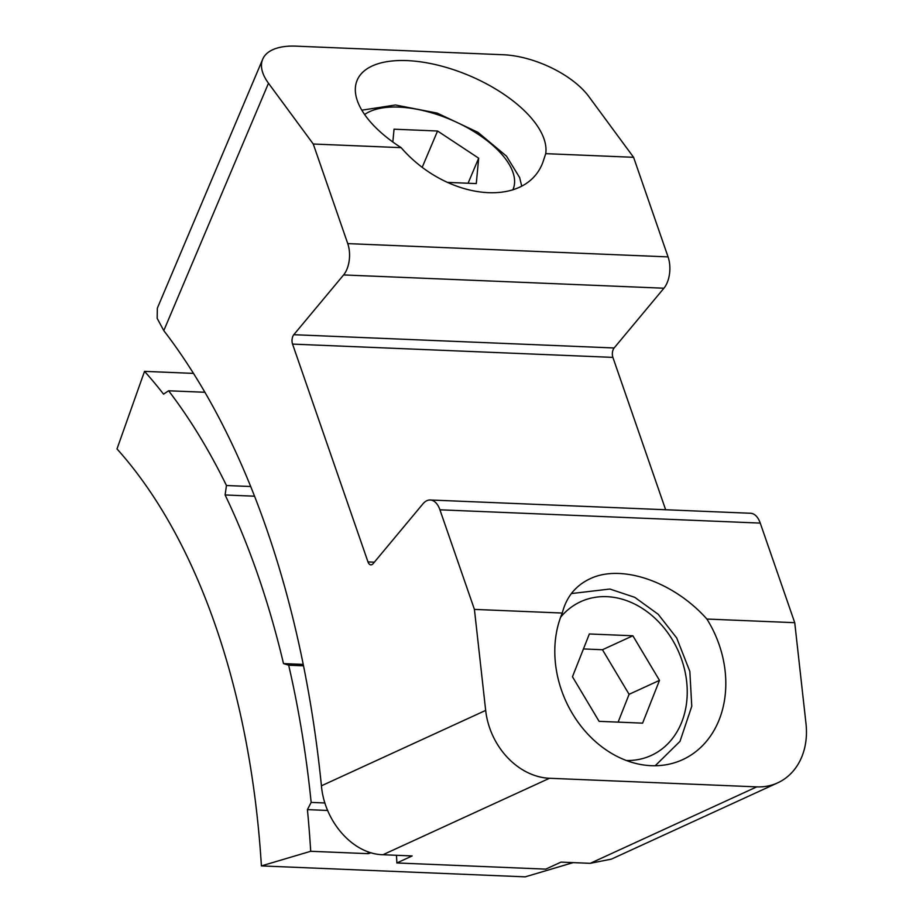 <?xml version="1.0" encoding="UTF-8"?>
<svg xmlns="http://www.w3.org/2000/svg" width="923" height="923" viewBox="0 0 923 923"><rect width="100%" height="100%" fill="white"/><g stroke="black" fill="none" stroke-linecap="round" stroke-linejoin="round"><path stroke-width="1.38" d="M368.058 851.721A688.004 377.495 92.4 0 1 368.173 853.671L310.705 851.283L261.394 865.912A597.769 327.988 92.4 0 0 117.002 448.924L144.519 371.358A688.004 377.495 92.4 0 1 163.544 394.133L168.609 390.775A695.896 381.822 92.4 0 1 226.458 485.51L225.108 494.97A688.004 377.495 92.4 0 1 283.499 663.591L303.217 664.41M283.499 663.591L288.68 665.206A695.896 381.822 92.4 0 1 311.155 802.41L307.417 809.621L327.7 810.463M307.417 809.621A688.004 377.495 92.4 0 1 310.705 851.283M225.108 494.97L254.517 496.193M157.348 308.201L157.164 318.366L163.798 330.63A766.955 420.819 92.4 0 1 321.423 785.808C324.423 821.193 352.563 854.075 382.953 854.733L412.154 855.944L396.867 862.959L545.724 869.131L561.011 862.117L590.224 863.328L611.43 859.117L777.697 782.842A67.667 54.48 65.3 0 0 805.998 723.69L794.738 622.69L706.88 619.045A101.507 81.72 -114.7 0 1 682.651 759.652A101.507 81.72 -114.7 0 1 651.257 765.686A101.507 81.72 -114.7 0 1 571.672 712.36A101.507 81.72 -114.7 0 1 562.28 613.045L474.422 609.399L485.671 710.41A67.667 54.48 65.3 0 0 549.497 778.274L756.768 786.869A67.667 54.48 65.3 0 0 777.697 782.842M545.724 153.656L542.874 162.31C525.672 208.748 447.032 200.614 401.124 147.657A101.507 47.892 -157.1 0 1 357.178 80.197A101.507 47.892 -157.1 0 1 407.101 60.606A101.507 47.892 -157.1 0 1 503.358 93.927A101.507 47.892 -157.1 0 1 545.724 153.656L633.582 157.302L588.816 96.523A67.667 31.936 22.9 0 0 503.243 54.745L295.983 46.15A67.667 31.936 22.9 0 0 262.697 59.21A67.667 31.936 22.9 0 0 268.489 83.243L313.266 144.023L347.752 243.614A22.556 12.38 92.4 0 1 343.598 274.939L293.802 334.703A6.773 3.715 92.4 0 0 292.556 344.106L367.977 561.911A6.773 3.715 92.4 0 0 370.884 564.853A6.773 3.715 92.4 0 0 373.1 563.676L422.884 503.912A22.556 12.38 92.4 0 1 430.268 499.989A22.556 12.38 92.4 0 1 439.925 509.808L474.422 609.399M401.124 147.657L313.266 144.023M562.28 613.045C566.353 597.043 575.571 585.632 589.935 578.825C621.283 563.595 673.628 581.594 706.88 619.045M430.268 499.989L750.595 513.269A22.556 12.38 92.4 0 1 760.252 523.099L794.738 622.69M573.16 862.624L525.199 876.85L261.394 865.912M144.519 371.358L193.472 373.388M371.219 852.76L368.173 853.671M396.475 855.298A738.758 405.347 92.4 0 1 396.867 862.959M633.582 157.302L668.067 256.894A22.556 12.38 92.4 0 1 663.925 288.218L614.13 347.983L293.802 334.703M665.645 509.75L612.884 357.386A6.773 3.715 92.4 0 1 614.13 347.983M632.866 635.774L589.359 633.974L572.468 676.755L599.085 721.336L642.604 723.147L659.495 680.366L632.866 635.774L602.465 649.734L583.44 648.938M447.251 182.373L476.28 183.585L478.679 158.191L437.56 131.008L394.04 129.197L392.829 142.015M618.11 722.132L629.094 694.315L659.495 680.366M629.094 694.315L602.465 649.734M468.076 183.239L478.679 158.191M422.296 167.075L437.56 131.008M168.609 390.775L204.883 392.275M226.458 485.51L250.664 486.513M288.68 665.206L303.505 665.829M311.155 802.41L324.977 802.975M163.798 330.63L268.489 83.243M321.423 785.808L485.671 710.41M590.224 863.328L756.768 786.869M382.953 854.733L549.497 778.274M760.252 523.099L439.925 509.808M668.067 256.894L347.752 243.614M663.925 288.218L343.598 274.939M612.884 357.386L292.556 344.106M374.346 562.176L367.977 561.911M626.371 760.506A84.593 68.106 65.3 0 0 677.874 650.15A84.593 68.106 65.3 0 0 560.607 617.256M364.643 114.521A84.593 39.92 -157.1 0 1 398.863 107.103A84.593 39.92 -157.1 0 1 483.56 138A84.593 39.92 -157.1 0 1 512.784 189.976M655.215 765.744L679.997 741.354L691.765 706.291L689.839 671.413L676.686 637.943L658.191 614.28L634.793 597.343L609.861 589.036L571.36 593.57M521.703 186.042L519.649 177.585L506.462 156.114L478.01 132.381L437.237 113.114L395.448 104.991L361.851 110.183M157.337 308.201L262.697 59.21"/></g></svg>
